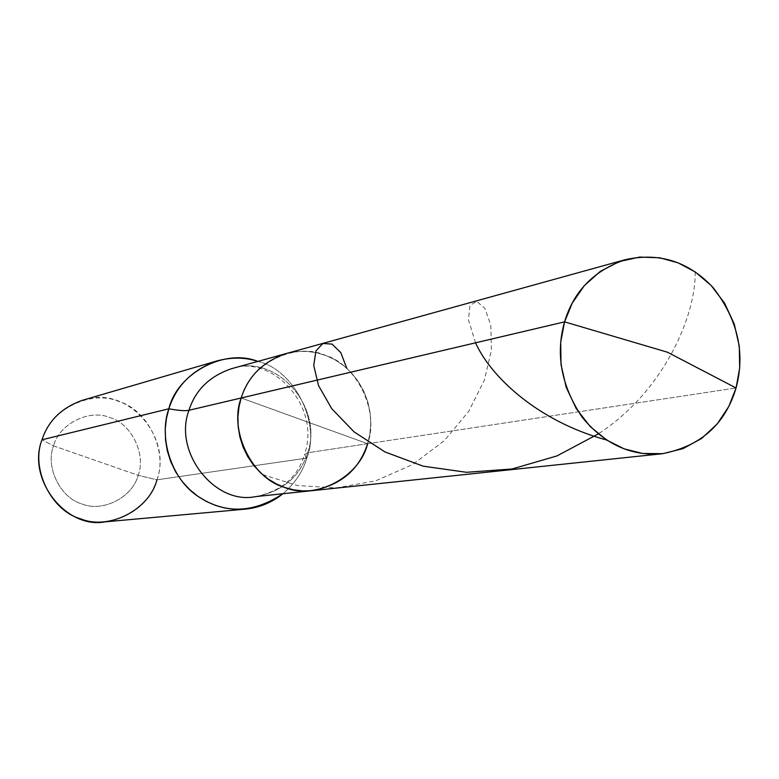 <?xml version="1.0" encoding="UTF-8"?>
<svg xmlns="http://www.w3.org/2000/svg" width="779" height="779" viewBox="0 0 779 779"><rect width="100%" height="100%" fill="white"/><g stroke="black" fill="none" stroke-linecap="round" stroke-linejoin="round"><path stroke-width="0.58" stroke-dasharray="3.9 2.92" d="M304.881 421.02L241.178 397.991C249.582 364.105 294.774 341.523 325.301 355.292C357.201 364.786 379.616 411.818 367.62 443.709L241.178 397.991C249.582 364.105 294.774 341.523 325.301 355.292C357.201 364.786 379.616 411.818 367.62 443.709L736.077 387.981L367.62 443.709L241.178 397.991L367.62 443.709L369.85 434.069L370.765 423.669L370.132 412.802L367.824 401.857L363.822 391.253L358.252 381.437L351.348 372.761L343.451 365.487L334.931 359.771L326.138 355.613L316.985 352.829L307.082 351.407L296.702 351.592L286.205 353.559L296.702 351.592L307.082 351.407L316.985 352.829L326.138 355.613L334.931 359.771L343.451 365.487L351.348 372.761L358.252 381.437L363.822 391.253L367.824 401.857L370.132 412.802L370.765 423.669L369.85 434.069L367.62 443.709L304.881 421.02M312.233 490.643C340.783 485.288 359.246 469.64 367.62 443.709L307.686 452.774C323.85 407.407 276.331 352.459 231.295 368.759C276.331 352.459 323.85 407.407 307.686 452.774L367.62 443.709M82.253 400.357C126.266 383.852 172.88 436.191 156.939 479.835L138.146 475.317L53.556 445.87C45.104 467.001 60.431 498.171 82.058 503.974C102.789 512.621 132.683 497.187 138.146 475.317L53.556 445.87L41.998 439.784C49.768 409.676 90.977 389.373 118.759 401.448C147.796 409.705 168.04 451.431 156.939 479.835L306.848 458.091L304.482 454.595L307.686 452.774C299.769 476.982 282.397 491.598 255.561 496.622C282.397 491.598 299.769 476.982 307.686 452.774L304.482 454.595C321.669 405.44 271.073 353.744 231.295 368.759M257.83 361.417C293.722 369.285 321.162 422.637 306.848 458.091C321.162 422.637 293.722 369.285 257.83 361.417M105.311 521.833C131.787 517.285 148.993 503.283 156.939 479.835L138.146 475.317C146.364 454.381 131.398 423.62 109.995 417.593C89.507 408.751 59.243 423.757 53.556 445.87C59.243 423.757 89.507 408.751 109.995 417.593C131.398 423.62 146.364 454.381 138.146 475.317C132.683 497.187 102.789 512.621 82.058 503.974C60.431 498.171 45.104 467.001 53.556 445.87L41.998 439.784M156.939 479.835L306.848 458.091C302.875 471.548 294.91 483.428 282.943 493.73C294.91 483.428 302.875 471.548 306.848 458.091L304.482 454.595C297.909 477.079 281.608 491.082 255.561 496.622M475.55 342.818L468.442 319.867L469.98 305.407L476.738 301.415L484.908 308.357L490.828 325.32L491.403 350.19L484.421 379.986L468.773 411.254L444.488 440.495L412.753 464.508L375.692 480.818L336.168 487.936L297.374 485.531L262.445 474.508M695.121 271.881C696.348 312.992 665.48 390.211 598.272 433.932"/><path stroke-width="1.17" d="M662.023 453.758C700.506 446.357 725.191 424.428 736.077 387.981L667.447 352.205L564.571 321.863L560.705 342.195L561.016 364.514L566.187 387.26L576.178 408.498L590.141 426.483L606.656 440.047L624.145 448.86L642.753 453.495L662.871 453.66L683.076 448.616L701.694 438.411L717.235 423.883L728.774 406.521L736.077 387.981C745.386 353.023 737.801 319.643 713.311 287.841C688.802 261.52 659.424 252.133 625.186 259.699C593.861 270.595 573.656 291.317 564.571 321.863L241.178 397.991C228.617 430.359 251.88 478.364 284.286 487.313C315.368 500.615 359.713 477.06 367.62 443.709C359.246 469.64 340.783 485.288 312.233 490.643L302.642 490.916L293.41 489.806L284.783 487.488L276.535 484.012L268.424 479.182L260.731 472.96L253.759 465.433L247.819 456.767L243.155 447.214L239.922 437.116L238.189 426.814L237.916 416.668L238.978 406.989L241.178 397.991C248.014 376.374 263.02 361.563 286.205 353.559C263.02 361.563 248.014 376.374 241.178 397.991L238.978 406.989L237.916 416.668L238.189 426.814L239.922 437.116L243.155 447.214L247.819 456.767L253.759 465.433L260.731 472.96L268.424 479.182L276.535 484.012L284.783 487.488L293.41 489.806L302.642 490.916L312.233 490.643L662.023 453.758C631.282 456.377 604.757 444.332 582.449 417.612C561.279 386.082 555.33 354.163 564.571 321.863L572.273 303.07L584.299 285.669L600.317 271.355L619.286 261.569L639.637 257.08L659.677 257.771L678.022 262.815L695.111 271.871L711.149 285.474L724.626 303.245L734.266 324.064L739.29 346.256L739.68 368.058L736.077 387.981L667.447 352.205L564.571 321.863L188.966 410.28C195.402 390.113 209.512 376.267 231.295 368.759C209.512 376.267 195.402 390.113 188.966 410.28C185.275 411.078 178.566 410.582 168.858 408.79C177.242 373.423 224.761 347.96 257.83 361.417C245.181 357.23 231.587 357.055 217.078 360.901C192.277 369.811 176.21 385.771 168.858 408.79L41.998 439.784C48.152 420.913 61.57 407.768 82.253 400.357L217.078 360.901M245.219 509.145L105.311 521.833C66.011 529.506 26.535 478.929 41.998 439.784L168.858 408.79C158.76 436.347 170.319 477.585 197.165 495.785C224.284 514.276 252.873 513.585 282.943 493.73C271.696 502.679 259.125 507.811 245.219 509.145L234.849 509.31L224.897 508.005L215.608 505.435L206.669 501.598L197.905 496.311L189.609 489.553L182.12 481.403L175.752 472.035L170.767 461.733L167.329 450.856L165.508 439.784L165.255 428.878L166.443 418.459L168.858 408.79C178.566 410.582 185.275 411.078 188.966 410.28C173.055 451.781 214.663 505.259 255.561 496.622C214.663 505.259 173.055 451.781 188.966 410.28L241.178 397.991C228.617 430.359 251.88 478.364 284.286 487.313C315.368 500.615 359.713 477.06 367.62 443.709M41.998 439.784C30.439 468.559 51.365 511.053 80.812 518.892C109.041 530.587 149.568 509.515 156.939 479.835M606.656 440.038C536.439 420.913 490.244 375.644 475.55 342.818M598.272 433.932L556.936 455.929L512.046 468.987L466.485 472.298L423.211 466.183L385.001 451.956L354.065 431.858L331.776 408.722L318.543 385.615L313.752 365.507L315.933 350.881L322.886 343.471L332.068 344.104L340.832 352.683L346.752 368.253M231.295 368.759L625.186 259.699M255.561 496.622L312.233 490.643"/></g></svg>
